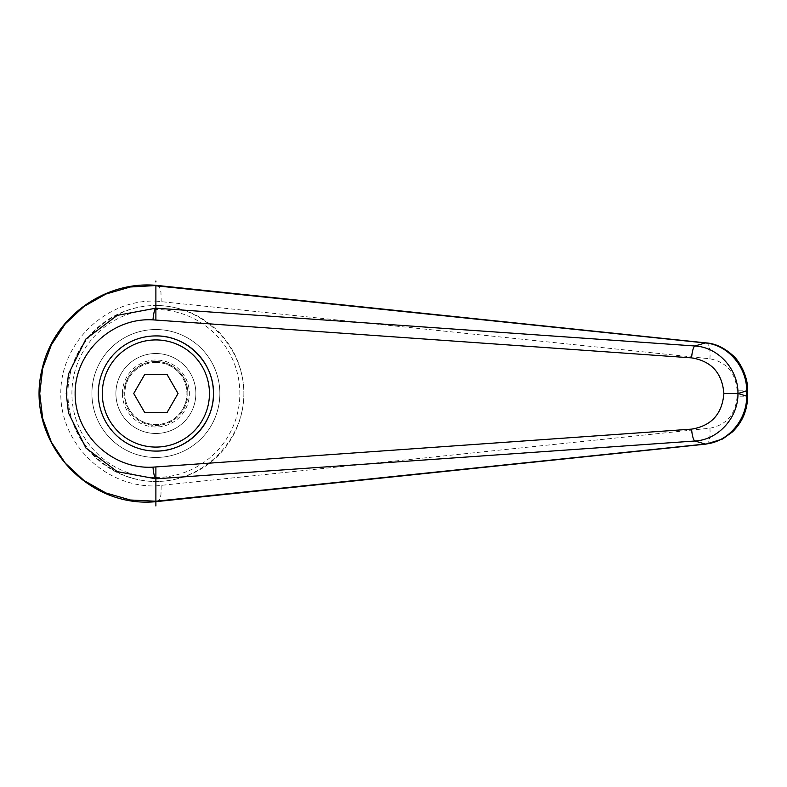 <?xml version="1.0" encoding="UTF-8"?>
<svg xmlns="http://www.w3.org/2000/svg" width="787" height="787" viewBox="0 0 787 787"><rect width="100%" height="100%" fill="white"/><g stroke="black" fill="none" stroke-linecap="round" stroke-linejoin="round"><path stroke-width="0.59" stroke-dasharray="3.94 2.95" d="M155.885 451.079C125.103 451.718 97.657 424.282 98.306 393.5A57.579 57.579 0 0 0 155.885 451.079A57.579 57.579 0 0 0 213.464 393.5A57.579 57.579 0 0 0 155.885 335.921A57.579 57.579 0 0 0 98.306 393.5C97.657 362.718 125.103 335.282 155.885 335.921M219.858 393.5A63.973 63.973 0 0 0 155.885 329.527A63.973 63.973 0 0 0 91.912 393.5A63.973 63.973 0 0 0 155.885 457.473A63.973 63.973 0 0 0 219.858 393.5A63.973 63.973 0 0 0 155.885 329.527A63.973 63.973 0 0 0 91.912 393.5A63.973 63.973 0 0 0 155.885 457.473A63.973 63.973 0 0 0 219.858 393.5A63.973 63.973 0 0 0 155.885 329.527A63.973 63.973 0 0 0 91.912 393.5A63.973 63.973 0 0 1 155.885 329.527A63.973 63.973 0 0 1 219.858 393.5A63.973 63.973 0 0 1 155.885 457.473A63.973 63.973 0 0 1 91.912 393.5A63.973 63.973 0 0 0 155.885 457.473A63.973 63.973 0 0 0 219.858 393.5M155.885 305.533A87.967 87.967 0 0 1 243.852 393.5A87.967 87.967 0 0 1 155.885 481.467A87.967 87.967 0 0 1 67.918 393.5C67.564 440.572 108.813 481.811 155.885 481.467C202.948 481.811 244.196 440.572 243.852 393.5C244.196 346.428 202.948 305.189 155.885 305.533C108.813 305.189 67.564 346.428 67.918 393.5A87.967 87.967 0 0 1 155.885 305.533A87.967 87.967 0 0 0 67.918 393.5A87.967 87.967 0 0 0 155.885 481.467M155.885 285.356L155.885 301.096C105.419 299.424 60.392 343.191 60.796 393.5C60.392 443.809 105.419 487.576 155.885 485.913L709.894 428.207C726.608 424.96 735.688 414.287 737.124 396.176L747.65 396.176M737.124 396.176L737.124 390.824L747.65 390.824M737.124 390.824C735.688 372.713 726.608 362.04 709.894 358.793L155.885 301.087M157.243 285.465L159.712 287.806L160.961 292.282L161.187 301.372M161.187 485.628L160.961 494.718L159.712 499.194L157.282 501.526M98.306 393.5A57.579 57.579 0 0 1 155.885 335.921A57.579 57.579 0 0 1 213.464 393.5A57.579 57.579 0 0 1 155.885 451.079A57.579 57.579 0 0 1 98.306 393.5M187.867 393.5A31.992 31.992 0 0 0 155.885 361.508A31.992 31.992 0 0 0 123.893 393.5A31.992 31.992 0 0 1 155.885 361.508A31.992 31.992 0 0 1 187.867 393.5A31.992 31.992 0 0 1 155.885 425.492A31.992 31.992 0 0 1 123.893 393.5A31.992 31.992 0 0 0 155.885 425.492A31.992 31.992 0 0 0 187.867 393.5M122.388 393.5A33.497 33.497 0 0 0 155.885 426.997A33.497 33.497 0 0 0 189.372 393.5A33.497 33.497 0 0 0 155.885 360.003A33.497 33.497 0 0 0 122.388 393.5M115.896 393.5A39.98 39.98 0 0 0 155.885 433.48A39.98 39.98 0 0 0 195.865 393.5A39.98 39.98 0 0 0 155.885 353.52A39.98 39.98 0 0 0 115.896 393.5A39.98 39.98 0 0 0 155.885 433.48A39.98 39.98 0 0 0 195.865 393.5A39.98 39.98 0 0 0 155.885 353.52A39.98 39.98 0 0 0 115.896 393.5M155.885 362.473A31.027 31.027 0 0 0 124.858 393.5A31.027 31.027 0 0 0 155.885 424.527A31.027 31.027 0 0 0 186.903 393.5A31.027 31.027 0 0 0 155.885 362.473M155.885 362.315A31.185 31.185 0 0 1 187.07 393.5A31.185 31.185 0 0 1 155.885 424.685A31.185 31.185 0 0 1 124.69 393.5A31.185 31.185 0 0 1 155.885 362.315M133.721 393.5L144.798 412.693L166.962 412.693L178.049 393.5L166.962 374.307L144.798 374.307L133.721 393.5M155.885 485.904L155.885 505.038M155.885 477.463A83.963 83.963 0 0 0 239.848 393.5A83.963 83.963 0 0 0 155.885 309.537A83.963 83.963 0 0 0 71.912 393.5A83.963 83.963 0 0 0 155.885 477.463M709.894 358.793A15.996 5.45 95.8 0 0 706.028 342.886M709.894 428.207A15.996 5.45 -95.8 0 1 706.175 444.094"/><path stroke-width="1.18" d="M98.306 393.5A57.579 57.579 0 0 1 155.885 335.921C186.657 335.282 214.103 362.718 213.464 393.5C214.103 424.282 186.657 451.718 155.885 451.079A57.579 57.579 0 0 1 98.306 393.5A57.579 57.579 0 0 1 155.885 335.921A57.579 57.579 0 0 1 213.464 393.5A57.579 57.579 0 0 1 155.885 451.079M155.905 285.779L705.27 342.965A16021.707 4130.629 122 0 0 694.901 345.985L155.885 308.179L117.214 315.371L85.94 338.981L68.499 373.973L66.256 393.5L68.508 413.027L85.931 448.019L117.214 471.629L155.885 478.821L694.901 441.015A16021.707 4130.629 58 0 0 705.27 444.035L155.905 501.221L130.386 500.011L105.93 492.977L83.865 480.454L65.331 463.218L51.381 442.176L42.685 418.517L39.743 393.5L42.675 368.483L51.371 344.824L65.341 323.782L83.865 306.546L105.93 294.033L130.386 286.989L157.243 285.465M155.885 308.179L155.885 285.356M157.282 501.526L706.008 444.114L722.584 439.008L732.461 431.906C742.357 422.176 747.424 410.273 747.64 396.176L747.65 390.824L746.686 390.824L746.686 396.176C746.902 420.14 727.857 442.245 705.27 444.035A15.996 5.45 -95.8 0 0 706.018 444.114A15.996 5.45 -95.8 0 0 706.175 444.094M747.65 396.176L746.686 396.176A20116.104 6880.111 -90 0 1 738.078 393.5A20116.104 6880.111 -90 0 1 746.686 390.824C746.863 366.87 727.877 344.716 705.27 342.965A15.996 5.45 95.8 0 1 706.018 342.886L157.243 285.455M157.184 285.465C106.668 280.172 54.195 315.744 42.311 368.257C23.994 438.133 85.527 509.504 157.184 501.535L155.905 501.221M155.875 478.811C154.409 477.099 153.455 473.203 153.003 467.134C112.088 469.711 74.785 434.434 75.139 393.5C74.785 352.566 112.088 317.289 153.003 319.866L691.596 357.869C711.379 361.105 722.141 372.979 723.892 393.5C722.141 414.021 711.379 425.895 691.596 429.131A11.992 2.794 85.8 0 0 694.901 441.015C718.256 439.825 738.265 417.681 737.97 393.5L738.078 393.5M723.892 393.5L737.97 393.5C738.265 369.319 718.256 347.175 694.901 345.985A11.992 2.794 -85.8 0 0 691.596 357.869M155.885 505.952L155.885 478.821M153.003 319.866C153.455 313.797 154.409 309.901 155.875 308.189M144.798 412.693L133.721 393.5L144.798 374.307L166.962 374.307L178.049 393.5L166.962 412.693L144.798 412.693M155.885 281.048L155.885 281.962M155.885 320.073L155.885 310.412M155.885 476.588L155.885 466.927L153.003 467.134M691.596 429.131L155.885 466.927M155.885 335.921A57.579 57.579 0 0 1 213.464 393.5M155.885 447.075A53.575 53.575 0 0 1 102.3 393.5A53.575 53.575 0 0 1 155.885 339.925A53.575 53.575 0 0 1 209.46 393.5A53.575 53.575 0 0 1 155.885 447.075M747.64 390.824C748.28 375.901 738.442 359.708 732.786 355.409C724.07 347.638 715.147 343.466 706.008 342.886"/></g></svg>
